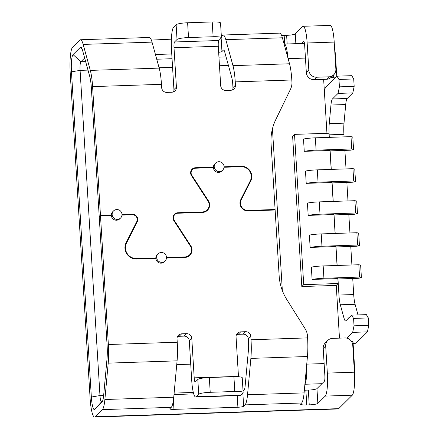 <?xml version="1.0" encoding="UTF-8"?>
<svg xmlns="http://www.w3.org/2000/svg" width="439" height="439" viewBox="0 0 439 439"><rect width="100%" height="100%" fill="white"/><g stroke="black" fill="none" stroke-linecap="round" stroke-linejoin="round"><path stroke-width="0.66" d="M103.648 395.435L99.971 395.561L80.085 70.372L87.992 70.108M176.736 364.617L190.724 364.156M99.219 216.548L100.46 215.319L92.591 86.615A24.99 4.335 -91.9 0 0 90.313 70.394L83.158 44.41A24.99 4.335 -91.9 0 0 80.458 39.757A24.99 4.335 -91.9 0 0 79.783 40.097L72.594 47.209A22.488 3.902 -91.9 0 0 70.218 73.077L90.105 398.266A22.488 3.902 -91.9 0 0 94.583 417.05A22.488 3.902 -91.9 0 0 95.192 416.743L102.386 409.631A24.99 4.335 -91.9 0 0 104.877 399.512L108.213 363.135A24.99 4.335 -91.9 0 0 108.362 344.516L100.493 215.812L99.247 217.042L107.121 345.745A17.494 3.035 88.1 0 1 107.017 358.784L103.675 395.155A17.494 3.035 88.1 0 1 101.985 402.184A17.494 3.035 88.1 0 1 101.93 402.239L94.742 409.357A14.992 2.601 88.1 0 1 91.35 397.037L71.458 71.848A14.992 2.601 88.1 0 1 73.044 54.601L80.233 47.483A17.494 3.035 88.1 0 1 81.253 47.505A17.494 3.035 88.1 0 1 82.598 50.507L89.754 76.49A17.494 3.035 88.1 0 1 91.345 87.844L99.219 216.548L99.675 216.625M100.46 215.319L111.308 214.956A4.999 4.862 -134.7 0 1 112.719 211.735L113.547 210.918A4.999 4.862 45.3 0 0 117.367 219.396A4.999 4.862 45.3 0 0 121.548 212.547A4.999 4.862 45.3 0 0 113.547 210.918M121.993 214.605L132.26 214.259A5.246 5.103 -134.7 0 1 137.209 221.871L126.547 242.965A10.745 10.448 45.3 0 0 136.677 258.549L136.172 259.048M184.309 257.457L184.824 256.947A7.249 7.046 45.3 0 0 190.345 246.027L173.855 220.652A5.246 5.103 -134.7 0 1 177.85 212.745L177.296 213.294M184.824 256.947L166.518 257.556M165.102 260.975L164.274 261.792A4.999 4.862 -134.7 0 1 155.834 257.912A4.999 4.862 -134.7 0 1 157.244 254.691L158.073 253.868A4.999 4.862 45.3 0 0 161.892 262.346A4.999 4.862 45.3 0 0 166.074 255.503A4.999 4.862 45.3 0 0 158.073 253.868M155.834 257.912L136.677 258.549M80.458 39.757L149.326 37.469A24.99 4.335 88.1 0 1 152.026 42.122L159.181 68.105A24.99 4.335 88.1 0 1 161.459 84.326L161.662 87.635A4.999 4.862 -134.7 0 0 166.88 92.399L171.803 92.234A4.999 4.862 -134.7 0 0 176.418 87.141L174.009 47.725A4.999 0.867 88.1 0 1 174.535 41.979L218.809 40.509A4.999 0.867 -91.9 0 0 218.282 46.254L220.691 85.671A4.999 4.862 -134.7 0 0 225.909 90.434L230.832 90.275A4.999 4.862 -134.7 0 0 235.447 85.182L235.249 81.873A24.99 4.335 -91.9 0 0 232.966 65.652L225.811 39.669A24.99 4.335 -91.9 0 0 223.116 35.016A24.99 4.335 -91.9 0 0 222.441 35.356L221.355 36.426M223.116 35.016L279.687 33.134A24.99 4.335 88.1 0 1 282.381 37.787L289.537 63.776A24.99 4.335 88.1 0 1 291.814 79.991L291.935 81.934A14.992 14.58 45.3 0 1 290.519 89.177L275.796 119.562A49.975 48.597 -134.7 0 0 271.066 143.696L275.094 209.513L248.035 210.413L247.541 210.907M224.06 166.776L241.066 166.211A10.245 9.96 -134.7 0 1 250.724 181.071L241.203 199.904A7.249 7.046 45.3 0 0 248.035 210.413M190.905 171.056L192.452 169.525A4.747 4.615 45.3 0 1 195.503 168.219L213.381 167.627A4.999 4.862 -134.7 0 1 214.786 163.912L215.615 163.088A4.999 4.862 45.3 0 0 219.429 171.567A4.999 4.862 45.3 0 0 223.616 164.724A4.999 4.862 45.3 0 0 215.615 163.088M213.376 167.133L195.476 167.725L194.921 168.274M177.85 212.745L202.445 211.927A7.249 7.046 45.3 0 0 207.971 201.007L191.475 175.633A5.246 5.103 -134.7 0 1 195.476 167.725M173.882 215.478A5.246 5.103 45.3 0 0 173.454 215.648M191.508 170.458A5.246 5.103 45.3 0 0 191.08 170.628M218.649 52.312A4.999 0.779 -3.5 0 0 221.958 51.506L223.341 50.134A9.993 1.734 88.1 0 1 223.616 50.002A9.993 1.734 88.1 0 1 224.691 51.862L231.847 77.846A9.993 1.734 88.1 0 1 232.758 84.337L232.961 87.646A4.999 4.862 45.3 0 1 232.566 89.891M176.121 24.738L177.021 39.515A9.993 1.564 176.5 0 1 188.518 37.551L187.618 22.768A9.993 1.564 -3.5 0 0 176.121 24.738L173.63 27.196A19.991 3.468 -91.9 0 0 171.523 50.189L173.932 89.605L176.418 87.141M173.537 91.85A4.999 4.862 45.3 0 0 173.932 89.605M173.4 400.247L173.959 409.367L237.905 407.244A4.999 0.779 -3.5 0 0 243.656 406.256L245.039 404.884L301.609 403.007A24.99 4.335 88.1 0 0 304.101 392.889L307.443 356.517A24.99 4.335 88.1 0 0 307.591 337.893L307.47 335.95A14.992 14.58 45.3 0 0 305.176 328.833L286.804 299.552A49.975 48.597 -134.7 0 1 279.149 275.829L275.121 210.007L248.068 210.907A7.748 7.534 -134.7 0 1 240.764 199.668L250.285 180.841A9.746 9.477 45.3 0 0 241.093 166.705L224.033 167.27M238.498 376.75A4.999 0.867 -91.9 0 1 238.47 376.371L236.061 336.954A4.999 4.862 -134.7 0 1 240.676 331.862L245.599 331.703A4.999 4.862 -134.7 0 1 250.817 336.466L251.02 339.775A24.99 4.335 -91.9 0 1 250.872 358.394L247.53 394.771A24.99 4.335 -91.9 0 1 245.039 404.884M197.819 379.488L198.719 394.271A9.993 1.564 176.5 0 1 210.215 392.301L209.315 377.518A9.993 1.564 -3.5 0 0 197.819 379.488L195.328 381.952A4.999 0.867 88.1 0 1 195.196 382.018A4.999 0.867 88.1 0 1 194.197 377.842L191.788 338.425L189.302 340.889A4.999 4.862 45.3 0 0 184.078 336.126L179.161 336.29A4.999 4.862 45.3 0 0 177.427 336.669M108.213 363.135L177.082 360.847A24.99 4.335 88.1 0 0 177.235 342.228L177.032 338.919A4.999 4.862 -134.7 0 1 181.647 333.827L186.57 333.662A4.999 4.862 -134.7 0 1 191.788 338.425M100.493 215.812L111.314 215.45A4.999 4.862 -134.7 0 1 111.308 214.956M120.577 218.018L119.748 218.841A4.999 4.862 -134.7 0 1 111.314 215.45M121.965 215.099L132.293 214.753A4.747 4.615 45.3 0 1 136.765 221.64L126.103 242.729A11.244 10.937 -134.7 0 0 136.705 259.043L155.84 258.406M166.491 258.05L184.852 257.441A7.748 7.534 -134.7 0 0 190.756 245.769L174.261 220.394A4.747 4.615 45.3 0 1 177.883 213.239L202.478 212.421A7.748 7.534 -134.7 0 0 208.377 200.744L191.887 175.375A4.747 4.615 45.3 0 1 192.452 169.525M222.644 170.195L221.816 171.012A4.999 4.862 -134.7 0 1 213.381 167.627M189.302 340.889L191.711 380.306A19.991 3.468 -91.9 0 0 195.69 397.004A19.991 3.468 -91.9 0 0 196.233 396.73L240.506 395.259A19.991 3.468 88.1 0 1 239.963 395.534L195.69 397.004M240.676 331.862L238.19 334.326A4.999 4.862 45.3 0 0 236.456 334.71M238.19 334.326L243.107 334.161A4.999 4.862 45.3 0 1 248.331 338.924L250.817 336.466M243.052 391.182L244.139 390.106A9.993 1.734 88.1 0 0 245.132 386.057L248.474 349.685A9.993 1.734 88.1 0 0 248.534 342.233L248.331 338.924M206.067 211.373A7.748 7.534 45.3 0 0 206.511 210.522M188.441 256.392A7.748 7.534 45.3 0 0 188.891 255.542M102.726 400.67L101.667 401.718A7.496 1.301 -91.9 0 1 101.464 401.822A7.496 1.301 -91.9 0 1 99.971 395.561L91.35 397.037M327.796 340.428A7.496 7.287 45.3 0 0 325.689 346.003L327.346 373.101A19.991 3.468 -91.9 0 1 325.239 396.093L317.858 403.397A7.496 1.169 -3.5 0 1 309.232 404.873L308.332 390.09A7.496 1.169 176.5 0 0 316.953 388.614L324.333 381.31A4.999 0.867 88.1 0 0 324.86 375.564L323.203 348.462A7.496 7.287 -134.7 0 1 325.31 342.892L327.796 340.428A7.496 7.287 45.3 0 1 332.619 338.365L344.917 337.959A7.496 7.287 45.3 0 1 352.747 345.103L354.405 372.201A19.991 3.468 88.1 0 1 352.292 395.193L338.694 408.654A22.488 3.902 88.1 0 1 338.085 408.956L94.583 417.05M301.609 403.007L300.638 403.968A7.496 1.169 -3.5 0 0 300.534 404.182A7.496 1.169 -3.5 0 0 306.773 404.956L309.232 404.873M177.082 360.847L173.745 397.224A24.99 4.335 88.1 0 1 171.254 407.337L169.866 408.709A4.999 0.779 -3.5 0 0 169.8 408.852A4.999 0.779 -3.5 0 0 173.959 409.367M308.332 390.09L305.868 390.172A7.496 1.169 176.5 0 1 304.348 390.194M193.714 393.898L173.987 394.557M198.719 394.271L196.233 396.73M240.506 395.259L242.992 392.795A9.993 1.564 176.5 0 0 243.135 392.515A9.993 1.564 176.5 0 0 234.816 391.484L233.91 376.7A9.993 1.564 -3.5 0 1 242.229 377.732L243.135 392.515M210.215 392.301L234.816 391.484M209.315 377.518L233.91 376.7M337.97 278.979L338.952 295.041A14.992 2.601 88.1 0 0 340.318 304.77L343.989 318.088A14.992 2.601 88.1 0 0 345.603 320.882A14.992 2.601 88.1 0 0 346.009 320.679L351.612 315.131L366.373 314.642L368.332 317.924L368.782 325.315L367.427 331.884L356.259 342.936A24.99 4.335 88.1 0 1 355.585 343.276L353.099 343.358M352.726 278.485L353.708 294.553A14.992 2.601 -91.9 0 0 355.08 304.282L358.004 314.917M324.339 90.741A24.99 4.335 -91.9 0 1 325.831 87.218L336.998 76.166L351.754 75.673L353.713 78.96L354.169 86.351L352.813 92.92L347.205 98.468A14.992 2.601 -91.9 0 0 345.712 104.537L344 123.172A14.992 2.601 -91.9 0 0 343.913 134.345L344.066 136.875M344.895 150.379L346.025 168.905M346.854 182.41L347.984 200.93M348.813 214.435L349.943 232.955M350.766 246.46L351.902 264.98M329.31 137.369L329.157 134.839A14.992 2.601 88.1 0 1 329.245 123.666L330.957 105.025A14.992 2.601 88.1 0 1 332.449 98.956L338.052 93.408L339.413 86.84L338.957 79.454L336.998 76.166M330.133 150.873L331.269 169.394M332.093 182.898L333.228 201.419M334.052 214.923L335.187 233.444M336.011 246.948L337.147 265.474M346.837 338.145L352.671 332.378L354.026 325.809L353.576 318.418L351.612 315.131M352.671 332.378L367.427 331.884M354.026 325.809L368.782 325.315M353.576 318.418L368.332 317.924M338.052 93.408L352.813 92.92M339.413 86.84L354.169 86.351M338.957 79.454L353.713 78.96M303.179 26.285L330.232 25.391A19.991 3.468 88.1 0 1 334.211 42.084L307.157 42.984A19.991 3.468 -91.9 0 0 303.179 26.285A19.991 3.468 -91.9 0 0 302.636 26.559L295.255 33.863L295.853 43.675M333.766 74.756L331.275 77.22A7.496 7.287 -134.7 0 1 326.457 79.283L328.943 76.82A7.496 7.287 45.3 0 0 335.868 69.186L334.211 42.084M281.602 35.427A7.496 1.169 176.5 0 0 284.17 35.422L286.634 35.34A7.496 1.169 176.5 0 0 295.255 33.863M171.391 39.17L151.373 40.086M328.943 76.82L316.645 77.231A7.496 7.287 45.3 0 1 308.815 70.081L307.157 42.984M301.368 43.488L303.541 41.337A4.999 0.867 88.1 0 1 303.673 41.271A4.999 0.867 88.1 0 1 304.671 45.447L306.329 72.545A7.496 7.287 -134.7 0 0 314.159 79.689L326.457 79.283M155.433 54.513L171.753 53.97M85.649 61.592L80.875 61.745L84.661 58.003M177.021 39.515L174.535 41.979M218.809 40.509L221.294 38.045A9.993 1.564 176.5 0 0 221.437 37.765A9.993 1.564 176.5 0 0 213.118 36.733L212.213 21.95A9.993 1.564 -3.5 0 1 220.532 22.982L221.437 37.765M275.094 209.513L274.578 210.023M188.518 37.551L213.118 36.733M187.618 22.768L212.213 21.95M73.044 54.601L80.875 61.745A7.496 1.301 -91.9 0 0 80.085 70.372L71.458 71.848M353.812 362.576L354.273 362.559A17.494 3.035 88.1 0 1 354.394 372.063M354.273 362.559L352.978 341.372L351.518 341.421M336.773 76.391L335.588 57.081L335.133 57.092M334.6 48.438A17.494 3.035 88.1 0 1 335.588 57.081M287.792 57.432A17.494 3.035 -91.9 0 0 284.39 44.054A17.494 3.035 -91.9 0 0 284.126 44.13M335.325 77.824L333.415 77.89L333.744 77.56L333.585 74.937M330.792 77.659L333.744 77.56M336.247 285.399L338.151 283.512L303.717 284.659L294.525 134.378L292.621 136.266L301.812 286.541L336.247 285.399L339.473 338.14M323.647 79.377L326.945 133.302M282.343 290.596L272.443 128.775M304.918 384.01A17.494 3.035 -91.9 0 0 306.625 365.391M337.876 278.979L358.345 278.299L360.973 277.816L361.385 277.404L359.585 277.069L323.922 278.255L323.17 265.935A14.992 2.343 -3.5 0 0 311.339 267.121L312.096 279.44L337.854 278.584L338.151 283.512M335.917 246.954L356.386 246.274L359.014 245.791L359.426 245.379L357.631 245.044L356.874 232.725L321.211 233.91A14.992 2.343 -3.5 0 0 309.385 235.095L310.137 247.415L335.895 246.559L337.048 265.474M333.958 214.929L354.427 214.248L357.055 213.766L357.467 213.354L355.672 213.014L320.004 214.199L319.252 201.885A14.992 2.343 -3.5 0 0 307.426 203.07L308.178 215.39L333.936 214.534L335.089 233.449M331.999 182.904L352.468 182.223L355.096 181.735L355.508 181.329L353.713 180.989L352.956 168.675L317.293 169.86A14.992 2.343 -3.5 0 0 305.467 171.045L306.219 183.359L331.977 182.503L333.13 201.424M330.04 150.873L350.509 150.193L353.137 149.71L353.549 149.298L351.754 148.964L316.091 150.149A14.992 2.343 176.5 0 0 304.26 151.334L330.018 150.478L331.176 169.399M294.525 134.378L328.959 133.237L329.217 137.369M303.717 284.659L301.812 286.541M304.26 151.334L303.508 139.02A14.992 2.343 -3.5 0 1 315.334 137.83L316.091 150.149M352.956 168.675L354.756 169.01L355.508 181.329M353.713 180.989L318.045 182.174A14.992 2.343 176.5 0 0 306.219 183.359M319.252 201.885L354.915 200.7L356.715 201.035L357.467 213.354M320.004 214.199A14.992 2.343 176.5 0 0 308.178 215.39M355.672 213.014L354.915 200.7M356.874 232.725L358.674 233.06L359.426 245.379M357.631 245.044L321.963 246.23A14.992 2.343 176.5 0 0 310.137 247.415M323.17 265.935L358.833 264.75L360.633 265.09L361.385 277.404M323.922 278.255A14.992 2.343 176.5 0 0 312.096 279.44M358.833 264.75L359.585 277.069M351.754 148.964L350.997 136.644L352.797 136.984L353.549 149.298M350.997 136.644L315.334 137.83M159.077 67.743L172.565 67.293M219.473 65.735L228.428 65.438M243.442 390.792L243.025 390.803M193.319 392.455L174.124 393.092M132.26 214.259L131.744 214.77M92.591 86.615L161.459 84.326M174.009 47.725L218.282 46.254M235.249 81.873L291.814 79.991M137.209 221.871L136.09 222.979M126.547 242.965L125.598 243.903M307.591 337.893L251.02 339.775M238.47 376.371L194.197 377.842M177.235 342.228L108.362 344.516M94.742 409.357L101.667 401.718M354.405 372.201L327.346 373.101M317.858 403.397L316.953 388.614M323.203 348.462L325.689 346.003M325.239 396.093L352.292 395.193M95.192 416.743L338.694 408.654M102.386 409.631L171.254 407.337M243.656 406.256L242.838 392.949M306.773 404.956L305.868 390.172M304.101 392.889L247.53 394.771M307.443 356.517L250.872 358.394M237.197 395.621L237.905 407.244M104.877 399.512L173.745 397.224M181.647 333.827L179.161 336.29M186.57 333.662L184.078 336.126M245.599 331.703L243.107 334.161M353.082 343.04L356.259 342.936M343.989 318.088L348.786 317.929M340.318 304.77L355.08 304.282M338.952 295.041L353.708 294.553M329.157 134.839L343.913 134.345M329.245 123.666L344 123.172M330.957 105.025L345.712 104.537M332.449 98.956L347.205 98.468M308.815 70.081L306.329 72.545M303.815 41.332L303.541 41.337M223.341 50.134L223.89 50.117M226.085 56.922L218.946 57.158M172.044 58.716L156.734 59.227M235.447 85.182L232.961 87.646M221.958 51.506L221.141 38.198M282.381 37.787L225.811 39.669M232.966 65.652L289.537 63.776M284.17 35.422L284.702 44.043M286.634 35.34L287.161 43.96M241.203 199.904L240.309 200.788M250.724 181.071L249.61 182.18M241.066 166.211L240.55 166.721M202.445 211.927L201.929 212.438M191.536 175.726L191.887 175.375M208.026 201.095L208.377 200.744M173.91 220.746L174.261 220.394M190.4 246.114L190.756 245.769M90.313 70.394L159.181 68.105M83.158 44.41L152.026 42.122M80.233 47.483L82.219 49.294M316.645 77.231L314.159 79.689M305.44 58.08L288.127 58.656M324.125 363.563L306.74 364.14M321.93 383.691L304.896 384.257M317.293 169.86L318.045 182.174M321.963 246.23L321.211 233.91M187.59 256.826L189.483 254.955M205.216 211.807L207.109 209.935M173.284 216.076L174.826 214.545M304.457 43.39L284.39 44.054"/></g></svg>
